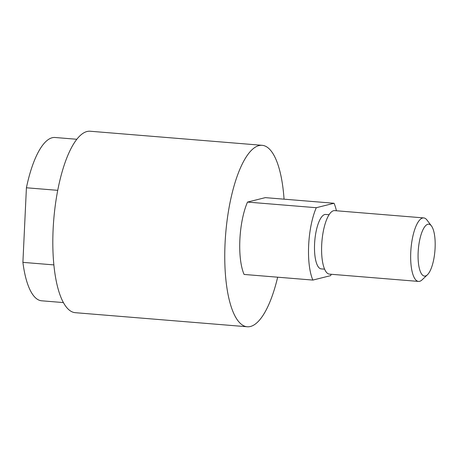 <?xml version="1.0" encoding="UTF-8"?>
<svg xmlns="http://www.w3.org/2000/svg" width="458" height="458" viewBox="0 0 458 458"><rect width="100%" height="100%" fill="white"/><g stroke="black" fill="none" stroke-linecap="round" stroke-linejoin="round"><path stroke-width="0.69" d="M427.423 274.777L422.099 279.844A31.86 10.179 -85.3 0 1 418.526 281.424A31.86 10.179 -85.3 0 1 410.757 252.261A31.86 10.179 -85.3 0 1 423.724 217.916A31.86 10.179 -85.3 0 1 426.993 220.058L431.425 225.92A26.037 8.318 -85.3 0 1 435.1 248.001A26.037 8.318 -85.3 0 1 427.423 274.777A26.037 8.318 -85.3 0 1 418.154 252.238A26.037 8.318 -85.3 0 1 431.425 225.92M418.526 281.424L329.462 274.13A31.86 10.179 -85.3 0 1 321.693 244.967A31.86 10.179 -85.3 0 1 334.661 210.623L423.724 217.916M334.059 203.266L265.279 197.638L247.503 202.081L316.283 207.709L334.059 203.266A45.514 14.547 -85.3 0 1 336.418 210.766M331.214 274.273A45.514 14.547 -85.3 0 1 330.642 275.636L312.871 280.078A45.514 14.547 -85.3 0 1 308.652 245.374A45.514 14.547 -85.3 0 1 316.283 207.709M312.871 280.078L244.091 274.445A45.514 14.547 -85.3 0 1 239.872 239.74A45.514 14.547 -85.3 0 1 247.503 202.081M277.668 277.193A91.033 29.089 -85.3 0 1 247.257 326.766A91.033 29.089 -85.3 0 1 225.061 243.444A91.033 29.089 -85.3 0 1 262.119 145.312A91.033 29.089 -85.3 0 1 284.057 199.173M247.257 326.766L75.318 312.688A91.033 29.089 -85.3 0 1 53.122 229.366A91.033 29.089 -85.3 0 1 90.174 131.234L262.119 145.312M324.602 269.167L321.235 268.892A27.308 8.725 -85.3 0 1 314.577 243.891A27.308 8.725 -85.3 0 1 325.69 214.453L329.062 214.728M63.422 302.578L41.672 300.797A81.93 26.18 -85.3 0 1 22.9 262.365L53.884 264.901M57.719 190.333L26.415 187.774L22.9 262.365M26.415 187.774A81.93 26.18 -85.3 0 1 55.046 137.492L76.795 139.272"/></g></svg>

